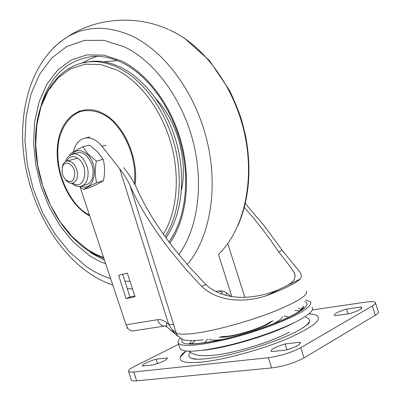 <?xml version="1.0" encoding="UTF-8"?>
<svg xmlns="http://www.w3.org/2000/svg" width="401" height="401" viewBox="0 0 401 401"><rect width="100%" height="100%" fill="white"/><g stroke="black" fill="none" stroke-linecap="round" stroke-linejoin="round"><path stroke-width="0.6" d="M79.974 186.671L126.059 324.8L157.508 319.707C160.555 319.231 163.673 320.289 166.876 322.89L168.701 324.479L119.663 168.746L102.029 146.31C96.887 140.059 91.393 137.272 85.558 137.954C79.343 139.207 75.278 143.854 73.368 151.889M245.322 203.528L264.139 225.748L280.474 247.858L282.149 250.319L278.655 251.883C285.868 260.845 290.996 267.652 294.033 272.309C296.996 277.893 293.532 282.86 283.647 287.216C267.477 295.873 229.066 305.968 205.813 284.499L201.623 286.374L185.242 268.585L169.974 250.059C151.924 226.655 138.586 205.096 129.959 185.387L176.245 332.985L176.961 335.151L177.844 336.213M123.688 167.588C129.593 175.112 134.114 182.38 137.247 189.392C145.252 207.472 157.498 227.172 173.994 248.48L189.332 266.936L205.813 284.499M278.655 251.883L270.129 239.492L262.745 229.593L252.996 217.462L244.339 207.452M201.623 286.374C219.096 302.84 246.279 302.459 266.459 295.717C284.384 288.855 295.607 283.301 300.128 279.066C301.597 277.146 301.642 274.951 300.264 272.479L282.149 250.319M122.701 274.269L129.919 296.951L134.821 295.973M221.467 293.893L222.52 292.895L222.299 292.189L219.001 290.915C221.658 290.65 224.259 291.362 226.821 293.041L225.683 295.296M231.287 296.595L226.821 293.041M127.287 273.101L118.641 275.312L126.049 298.595L135.097 296.8L127.287 273.101M104.065 177.016L104.17 176.224M127.463 327.617L126.876 327.883L127.573 327.772L126.059 324.8M300.128 279.066L266.459 295.717M119.663 168.746C124.165 174.51 127.598 180.054 129.959 185.387M177.533 335.868L177.282 335.662M164.505 326.078L133.162 330.895L130.891 330.87L126.876 327.883M129.919 296.951L126.049 298.595M157.508 319.707C159.317 324.434 162.034 326.499 165.653 325.903L165.463 326.103L167.072 327.101M166.876 322.89L166.38 325.081L166.811 326.84L177.493 335.888C174.881 333.587 173.026 331.416 171.929 329.376L168.701 324.479L173.758 324.389M177.683 336.043L176.961 335.151C181.778 339.101 184.64 340.745 185.548 340.083L188.615 340.489C191.207 340.805 196.084 340.589 203.252 339.832M306.244 291.111C308.504 295.181 297.021 302.274 271.793 312.389C247.572 321.742 215.858 330.389 196.209 333.121C185.588 334.564 178.931 334.519 176.245 332.985L171.929 329.376M282.61 316.67C282.319 318.229 279.738 320.319 274.865 322.95L272.259 324.274M221.653 339.577C214.55 340.494 210.314 340.304 208.951 339M218.976 337.106C229.603 338.534 262.374 327.933 268.229 323.878L273.136 320.695M312.033 307.301C314.098 309.903 309.943 314.103 299.567 319.903C283.833 328.539 254.079 339.196 227.979 345.436C200.36 351.667 184.405 352.83 180.119 348.93L179.673 347.512M305.682 299.948L310.239 301.717C312.264 304.214 308.083 308.319 297.687 314.033C281.913 322.549 252.154 333.166 226.084 339.467C198.5 345.772 182.59 347.065 178.36 343.331C177.407 342.048 178.064 340.334 180.32 338.193M191.307 340.624L190.024 343.567M301.151 310.003L300.494 309.131L298.209 308.138M294.725 310.419L299.993 310.86M191.558 343.677L195.447 340.549M221.076 336.65L227.693 336.284C243.006 334.133 261.407 327.261 267.011 324.048L271.121 321.487M302.78 327.948C306.459 325.447 308.635 323.321 309.311 321.557C310.038 319.502 308.795 318.103 305.587 317.356M190.42 352.374C187.848 355.331 188.435 357.381 192.189 358.519L197.207 359.216M185.954 351.055C182.891 353.321 181.001 355.326 180.285 357.065C178.59 361.923 186.024 363.562 202.585 361.988C225.337 359.582 263.186 349.141 289.036 337.988C315.502 325.898 324.068 318.113 314.74 314.635L310.043 313.913M153.508 364.845L142.31 366.013C142.666 364.158 147.262 361.877 156.099 359.171L167.362 357.983C167.082 359.807 162.465 362.098 153.508 364.845M346.609 309.116L360.91 307.066L361.782 307.467C361.958 309.076 357.842 311.141 349.436 313.657L335.066 315.652L334.329 315.281C334.223 313.647 338.314 311.597 346.609 309.116L348.128 313.838M285.051 343.973L299.677 342.253L300.279 342.634C300.434 344.675 295.727 347.136 286.169 350.013L271.487 351.657L271.016 351.321C270.951 349.251 275.627 346.805 285.051 343.973L286.91 349.807M312.254 309.998L365.597 302.143C371.04 301.372 374.283 301.477 375.326 302.464C375.943 303.261 374.95 304.434 372.349 305.973L300.735 347.672C291.186 352.669 280.394 356.018 268.364 357.712L133.844 371.988C130.876 372.288 129.127 372.098 128.606 371.421C128.064 370.334 130.034 368.649 134.515 366.369L178.661 344.289M308.549 323.547L308.128 323.452M131.212 379.742L131.343 380.158C131.874 380.88 133.633 381.105 136.616 380.835L271.617 367.933C283.687 366.334 294.484 362.99 304.008 357.892L375.346 315.246C377.937 313.667 378.915 312.459 378.283 311.612L375.506 303.036M299.677 342.253L300.138 343.702M360.91 307.066L361.406 308.6M156.099 359.171L157.493 363.612M167.237 357.862L167.407 358.404M76.857 153.002L78.205 152.646C81.132 152.245 83.999 153.393 86.811 156.089C92.761 163.097 94.476 170.751 91.944 179.057C90.536 182.325 88.426 184.244 85.619 184.811L82.11 185.833M81.127 186.154C94.25 192.38 99.834 165.854 87.428 154.555C81.624 149.468 76.571 149.342 72.26 154.179M103.172 159.287L97.202 151.473L89.553 145.137L82.827 146.856L87.959 153.909L96.38 161.147L103.172 159.287C104.892 166.029 104.987 173.172 103.453 180.711C100.591 182.52 96.195 184.771 90.27 187.452L83.548 189.457L79.644 186.395M96.38 161.147C94.836 168.826 94.932 176.019 96.666 182.716L103.453 180.711M96.666 182.716C90.596 185.483 86.225 187.728 83.548 189.457M69.769 155.408L69.995 154.159C72.551 152.195 76.832 149.758 82.827 146.856M62.06 172.265L63.228 176.265L65.373 179.553C71.413 183.728 74.546 181.442 74.776 172.686C73.804 163.803 64.536 159.573 62.446 166.896L62.06 172.265M62.11 168.189L62.676 165.453C63.604 162.856 65.137 161.347 67.273 160.936C72.35 161.042 75.729 164.841 77.403 172.345C77.919 178.425 76.26 182.044 72.421 183.202C70.265 183.518 68.18 182.625 66.165 180.525L65.213 179.372M156.25 99.117C177.162 121.172 188.049 160.435 181.478 190.109M79.157 111.107L75.077 114.034M165.954 237.813C181.332 216.209 186.154 179.693 177.031 144.686C167.874 109.694 145.653 79.649 121.413 67.639C111.012 62.551 100.887 60.481 91.032 61.428L86.275 62.13M106.08 145.257L102.029 146.31M227.768 243.607L244.916 297.482M216.029 291.457L219.001 290.915M231.903 296.705L218.495 254.5M295.151 322.153C274.785 333.657 227.021 348.203 203.106 350.233M301.507 308.62L302.575 308.77M304.7 301.687C309.793 303.652 306.419 307.918 294.565 314.489C277.903 323.487 244.846 334.805 218.836 340.329C191.583 345.637 179.367 345.231 182.189 339.116M306.384 325.467L306.123 325.437M307.056 324.93L306.74 324.89M309.407 322.419L308.89 322.404M136.616 380.835L133.844 371.988M271.617 367.933L268.364 357.712M375.346 315.246L372.349 305.973M304.008 357.892L300.735 347.672M72.807 183.117C83.528 191.157 89.929 169.357 79.443 159.633C74.14 155.147 69.889 155.628 66.691 161.067M71.614 183.277C75.097 185.994 78.115 186.986 80.671 186.254C83.473 185.688 85.578 183.768 86.982 180.49C89.493 172.154 87.774 164.465 81.819 157.423C79.007 154.711 76.14 153.553 73.218 153.959L71.719 154.37M103.759 61.854L117.292 60.566M82.847 62.762L89.839 58.962L97.313 56.325M41.323 104.516C50.581 75.313 68.03 59.268 93.664 56.371C102.947 55.899 112.511 58.05 122.36 62.822C147.613 75.157 171.247 106.877 180.876 143.949C190.505 181.021 185.182 219.608 168.946 241.878M104.546 260.324L90.14 252.53M105.739 263.893L98.17 260.655L89.563 255.678L73.388 242.164L60.21 226.029L49.293 207.207L41.032 186.495L35.724 164.711L33.579 142.711L34.727 121.353L39.203 101.528L46.932 84.125L57.709 70.02L71.193 60.04L86.852 54.897L103.999 55.132L121.774 61.027C147.688 73.699 171.588 105.759 181.483 143.252C191.347 180.756 186.229 219.913 169.829 243.051M110.611 278.489C102.25 275.953 94.16 271.963 86.35 266.51L69.553 252.059L54.797 233.828L42.591 212.655L33.348 189.407L27.383 164.981L24.932 140.29L26.14 116.275L31.067 93.904L39.644 74.17L51.684 58.05L66.822 46.506L84.506 40.386L103.964 40.351L124.225 46.787C153.894 60.857 181.533 97.528 192.841 140.621C204.124 183.723 197.883 228.565 178.831 254.545M129.994 281.307L124.891 281.151M53.518 47.739L60.11 41.904L67.258 37.017C86.18 25.849 107.493 25.403 131.187 35.684C164.31 50.922 195.232 92.28 206.951 140.485C218.67 188.706 209.873 237.888 187.257 264.56M132.541 289.036L127.227 288.489M169.402 29.864C203.262 44.737 234.264 86.245 244.655 134.029C255.061 181.818 243.688 229.658 218.906 254.049M165.057 236.575C179.583 214.395 183.583 178.109 174.194 143.688C164.761 109.278 142.811 79.954 118.962 68.09C108.556 62.987 98.43 60.907 88.581 61.849L80.721 63.288M163.382 234.229C177.001 212.044 180.34 176.635 170.946 143.297C161.513 109.974 140.2 81.699 117.067 70.125L100.781 64.556L85.027 64.185L70.601 68.777L58.145 77.859L48.16 90.796L40.982 106.836L36.812 125.167L35.729 144.951L37.714 165.367L42.641 185.588L50.315 204.806L60.446 222.249L72.661 237.176L87.699 249.668L96.165 254.465L103.603 257.487M89.764 216.014L86.571 214.134C66.827 201.352 53.924 169.037 57.849 142.997C61.483 116.821 82.215 102.039 103.443 113.699C123.618 124.019 138.891 157.929 135.062 184.866M89.453 215.086L86.636 213.412C75.233 207.608 54.13 178.971 58.34 143.347C61.513 124.731 72.17 113.282 82.731 110.957C90.641 110.024 97.478 111.212 103.242 114.531C114.42 118.831 137.784 146.475 134.45 183.718M89.613 136.952L85.558 137.954M294.033 272.309L295.106 275.647M207.563 339.221L204.741 342.715M188.876 351.236C193.162 354.253 197.467 357.346 218.555 354.639C240.214 351.562 273.046 341.101 289.492 332.033M178.36 343.331L180.119 348.93M189.297 343.472L190.791 343.637C194.701 344.168 204.224 342.98 219.357 340.078C244.871 334.665 277.552 323.467 293.642 314.715C299.672 311.392 303.046 308.87 303.768 307.151L303.657 306.72C302.73 306.559 301.873 307.602 301.086 309.853M300.494 309.131L301.071 309.828M284.309 315.888L288.78 317.196M314.74 314.635L308.93 313.828M309.311 321.557L309.121 322.865L307.823 324.264L301.477 328.74C282.139 340.529 233.006 356.028 206.54 358.684C200.199 359.326 195.738 359.381 193.172 358.86L192.189 358.519M186.054 351.065L180.285 357.065M309.231 322.71L308.7 322.695M131.343 380.158L128.606 371.421M300.279 342.634L300.414 343.061M361.782 307.467L361.897 307.813M167.362 357.983L167.438 358.233M65.599 161.538C66.045 158.22 68.581 155.688 73.218 153.959L78.205 152.646M65.373 179.553L66.165 180.525M67.273 160.936L77.704 158.169M62.446 166.896L62.676 165.453M168.505 29.473C135.663 14.707 96.115 17.689 67.258 37.017C33.468 58.25 18.697 104.846 23.464 152.365C28.591 200.029 52.902 247.247 87.874 272.249C95.774 277.818 104.085 282.088 112.801 285.056M237.828 225.893C249.337 199.222 251.893 169.082 245.502 135.483L242.099 121.824C239.788 113.809 235.613 103.353 229.562 90.456L209.392 60.491L184.45 38.21C179.588 35.118 175.302 32.676 171.593 30.877M91.032 61.428L88.581 61.849C55.614 65.493 34.892 101.563 35.438 143.027C35.955 184.645 56.736 228.956 86.882 249.738L95.258 254.725L103.909 258.414"/></g></svg>
